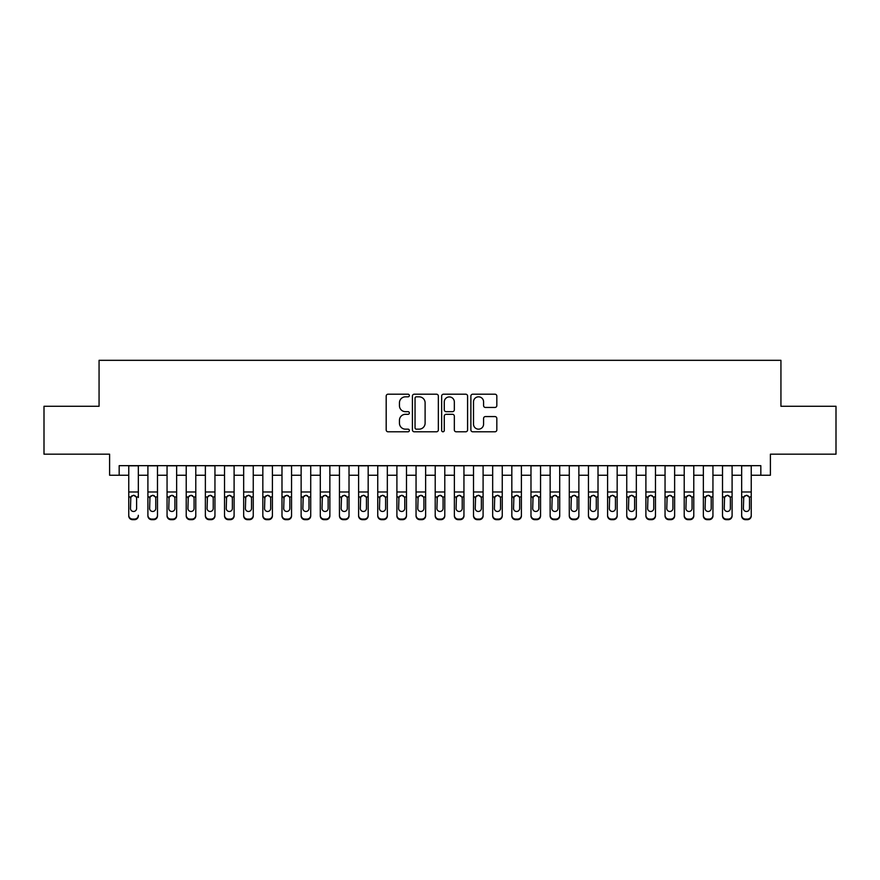 <?xml version="1.0" encoding="UTF-8"?>
<svg xmlns="http://www.w3.org/2000/svg" width="880" height="880" viewBox="0 0 880 880"><rect width="100%" height="100%" fill="white"/><g stroke="black" fill="none" stroke-linecap="round" stroke-linejoin="round"><path stroke-width="1.32" d="M409.354 395.505A1.32 1.32 0 0 0 408.034 394.196L388.069 394.196A1.881 1.881 0 0 0 386.188 396.077L386.188 429.913A1.881 1.881 0 0 0 388.069 431.794L408.034 431.794A1.32 1.32 0 0 0 409.354 430.474A1.32 1.32 0 0 0 408.034 429.165L405.449 429.165A6.017 6.017 0 0 1 399.443 423.148L399.443 420.321A6.017 6.017 0 0 1 405.449 414.315L408.034 414.315A1.32 1.32 0 0 0 409.354 412.995A1.32 1.32 0 0 0 408.034 411.675L405.449 411.675A6.017 6.017 0 0 1 399.443 405.658L399.443 402.842A6.017 6.017 0 0 1 405.449 396.825L408.034 396.825A1.32 1.32 0 0 0 409.354 395.505M494.945 407.451A1.881 1.881 0 0 0 496.826 405.57L496.826 396.077A1.881 1.881 0 0 0 494.945 394.196L472.758 394.196A1.881 1.881 0 0 0 470.877 396.077L470.877 429.913A1.881 1.881 0 0 0 472.758 431.794L494.945 431.794A1.881 1.881 0 0 0 496.826 429.913L496.826 418.451A1.881 1.881 0 0 0 494.945 416.57L485.452 416.57A1.881 1.881 0 0 0 483.571 418.451L483.571 424.138A5.027 5.027 0 0 1 478.544 429.165A5.027 5.027 0 0 1 473.517 424.138L473.517 401.852A5.027 5.027 0 0 1 478.544 396.825A5.027 5.027 0 0 1 483.571 401.852L483.571 405.57A1.881 1.881 0 0 0 485.452 407.451L494.945 407.451M119.174 475.244L119.174 465.663L760.826 465.663L760.826 475.244L770.396 475.244L770.396 454.179L836 454.179L836 406.285L780.934 406.285L780.934 360.316L99.066 360.316L99.066 406.285L44 406.285L44 454.179L109.604 454.179L109.604 475.244L128.755 475.244M438.35 396.077A1.881 1.881 0 0 0 436.48 394.196L414.293 394.196A1.881 1.881 0 0 0 412.412 396.077L412.412 429.913A1.881 1.881 0 0 0 414.293 431.794L436.48 431.794A1.881 1.881 0 0 0 438.35 429.913L438.35 396.077M443.52 394.196L465.707 394.196A1.881 1.881 0 0 1 467.588 396.077L467.588 429.913A1.881 1.881 0 0 1 465.707 431.794L456.214 431.794A1.881 1.881 0 0 1 454.333 429.913L454.333 416.185A1.881 1.881 0 0 0 452.452 414.315L446.16 414.315A1.881 1.881 0 0 0 444.279 416.185L444.279 430.474A1.32 1.32 0 0 1 442.959 431.794A1.32 1.32 0 0 1 441.65 430.474L441.65 396.077A1.881 1.881 0 0 1 443.52 394.196M138.336 475.244L147.906 475.244M157.487 475.244L167.057 475.244M176.638 475.244L186.219 475.244M195.789 475.244L205.37 475.244M214.951 475.244L224.521 475.244M234.102 475.244L243.672 475.244M253.253 475.244L262.834 475.244M272.404 475.244L281.985 475.244M291.555 475.244L301.136 475.244M310.717 475.244L320.287 475.244M329.868 475.244L339.449 475.244M349.019 475.244L358.6 475.244M368.17 475.244L377.751 475.244M387.332 475.244L396.902 475.244M406.483 475.244L416.053 475.244M425.634 475.244L435.215 475.244M444.785 475.244L454.366 475.244M463.947 475.244L473.517 475.244M483.098 475.244L492.668 475.244M502.249 475.244L511.83 475.244M521.4 475.244L530.981 475.244M540.551 475.244L550.132 475.244M559.713 475.244L569.283 475.244M578.864 475.244L588.445 475.244M598.015 475.244L607.596 475.244M617.166 475.244L626.747 475.244M636.328 475.244L645.898 475.244M655.479 475.244L665.049 475.244M674.63 475.244L684.211 475.244M693.781 475.244L703.362 475.244M712.943 475.244L722.513 475.244M732.094 475.244L741.664 475.244M751.245 475.244L760.826 475.244M416.361 396.825A1.32 1.32 0 0 0 415.041 398.145L415.041 427.845A1.32 1.32 0 0 0 416.361 429.165L419.089 429.165A6.017 6.017 0 0 0 425.106 423.148L425.106 402.842A6.017 6.017 0 0 0 419.089 396.825L416.361 396.825M454.333 401.951A5.027 5.027 0 0 0 449.306 396.924A5.027 5.027 0 0 0 444.279 401.951L444.279 409.794A1.881 1.881 0 0 0 446.16 411.675L452.452 411.675A1.881 1.881 0 0 0 454.333 409.794L454.333 401.951M128.755 465.663L128.755 515.273A3.828 3.795 -0 0 0 132.583 519.079L134.497 519.079A3.828 3.795 -0 0 0 138.336 515.273L138.336 515.878A3.828 3.795 180 0 1 134.497 519.684L134.497 519.079M138.336 497.541L138.336 465.663M136.609 508.442L136.609 498.344L136.609 508.442A3.069 3.036 180 0 1 133.54 511.478A3.069 3.036 180 0 0 136.609 508.442M130.482 509.036L130.482 508.442A3.069 3.036 180 0 0 133.54 511.478M131.945 495.715L130.482 498.113M135.146 495.715L133.54 495.264L136.268 496.936L136.609 498.344M132.583 519.079L132.583 519.684L134.497 519.684M132.583 519.684A3.828 3.795 180 0 1 128.755 515.878L128.755 515.273M128.755 496.936L130.823 496.936L130.482 508.442M130.823 496.936L133.54 495.264M147.906 497.541L147.906 515.273A3.828 3.795 0 0 0 151.734 519.079L153.659 519.079A3.828 3.795 0 0 0 157.487 515.273L157.487 515.878A3.828 3.795 180 0 1 153.659 519.684L153.659 519.079M155.76 508.442L155.76 498.344L155.76 508.442A3.069 3.036 180 0 1 152.691 511.478A3.069 3.036 180 0 0 155.76 508.442M149.633 509.036L149.633 508.442A3.069 3.036 180 0 0 152.691 511.478M151.096 495.715L149.633 498.113M154.297 495.715L152.691 495.264L155.419 496.936L155.76 498.344M167.057 497.541L167.057 515.273A3.828 3.795 0 0 0 170.896 519.079L172.81 519.079A3.828 3.795 0 0 0 176.638 515.273L176.638 515.878A3.828 3.795 180 0 1 172.81 519.684L172.81 519.079M174.911 508.442L174.911 498.344L174.911 508.442A3.069 3.036 180 0 1 171.853 511.478A3.069 3.036 180 0 0 174.911 508.442M168.784 509.036L168.784 508.442A3.069 3.036 180 0 0 171.853 511.478M170.247 495.715L168.784 498.113M173.448 495.715L171.853 495.264L174.57 496.936L174.911 498.344M186.219 497.541L186.219 515.273A3.828 3.795 0 0 0 190.047 519.079L191.961 519.079A3.828 3.795 0 0 0 195.789 515.273L195.789 515.878A3.828 3.795 180 0 1 191.961 519.684L191.961 519.079M194.073 508.442L194.073 498.344L194.073 508.442A3.069 3.036 180 0 1 191.004 511.478A3.069 3.036 180 0 0 194.073 508.442M187.935 509.036L187.935 508.442A3.069 3.036 180 0 0 191.004 511.478M189.409 495.715L187.935 498.113M192.599 495.715L191.004 495.264L193.732 496.936L194.073 498.344M205.37 497.541L205.37 515.273A3.828 3.795 0 0 0 209.198 519.079L211.112 519.079A3.828 3.795 0 0 0 214.951 515.273L214.951 515.878A3.828 3.795 180 0 1 211.112 519.684L211.112 519.079M213.224 508.442L213.224 498.344L213.224 508.442A3.069 3.036 180 0 1 210.155 511.478A3.069 3.036 180 0 0 213.224 508.442M207.097 509.036L207.097 508.442A3.069 3.036 180 0 0 210.155 511.478M208.56 495.715L207.097 498.113M211.761 495.715L210.155 495.264L212.883 496.936L213.224 498.344M157.487 465.663L157.487 515.878M147.906 465.663L147.906 515.878A3.828 3.795 180 0 0 151.734 519.684L153.659 519.684M147.906 496.936L149.974 496.936L149.633 508.442M149.974 496.936L152.691 495.264M176.638 465.663L176.638 515.878M167.057 465.663L167.057 515.878A3.828 3.795 180 0 0 170.896 519.684L172.81 519.684M167.057 496.936L169.125 496.936L168.784 508.442M169.125 496.936L171.853 495.264M195.789 465.663L195.789 515.878M186.219 465.663L186.219 515.878A3.828 3.795 180 0 0 190.047 519.684L191.961 519.684M186.219 496.936L188.276 496.936L187.935 508.442M188.276 496.936L191.004 495.264M214.951 465.663L214.951 515.878M205.37 465.663L205.37 515.878A3.828 3.795 180 0 0 209.198 519.684L211.112 519.684M205.37 496.936L207.427 496.936L207.097 508.442M207.427 496.936L210.155 495.264M224.521 497.541L224.521 515.273A3.828 3.795 0 0 0 228.349 519.079L230.263 519.079A3.828 3.795 0 0 0 234.102 515.273L234.102 515.878A3.828 3.795 180 0 1 230.263 519.684L230.263 519.079M232.375 508.442L232.375 498.344L232.375 508.442A3.069 3.036 180 0 1 229.306 511.478A3.069 3.036 180 0 0 232.375 508.442M226.248 509.036L226.248 508.442A3.069 3.036 180 0 0 229.306 511.478M227.711 495.715L226.248 498.113M230.912 495.715L229.306 495.264L232.034 496.936L232.375 498.344M234.102 465.663L234.102 515.878M224.521 465.663L224.521 515.878A3.828 3.795 180 0 0 228.349 519.684L230.263 519.684M224.521 496.936L226.589 496.936L226.248 508.442M226.589 496.936L229.306 495.264M243.672 497.541L243.672 515.273A3.828 3.795 0 0 0 247.511 519.079L249.425 519.079A3.828 3.795 0 0 0 253.253 515.273L253.253 515.878A3.828 3.795 180 0 1 249.425 519.684L249.425 519.079M251.526 508.442L251.526 498.344L251.526 508.442A3.069 3.036 180 0 1 248.468 511.478A3.069 3.036 180 0 0 251.526 508.442M245.399 509.036L245.399 508.442A3.069 3.036 180 0 0 248.468 511.478M246.862 495.715L245.399 498.113M250.063 495.715L248.468 495.264L251.185 496.936L251.526 498.344M253.253 465.663L253.253 515.878M243.672 465.663L243.672 515.878A3.828 3.795 180 0 0 247.511 519.684L249.425 519.684M243.672 496.936L245.74 496.936L245.399 508.442M245.74 496.936L248.468 495.264M262.834 497.541L262.834 515.273A3.828 3.795 0 0 0 266.662 519.079L268.576 519.079A3.828 3.795 0 0 0 272.404 515.273L272.404 515.878A3.828 3.795 180 0 1 268.576 519.684L268.576 519.079M270.677 508.442L270.677 498.344L270.677 508.442A3.069 3.036 180 0 1 267.619 511.478A3.069 3.036 180 0 0 270.677 508.442M264.55 509.036L264.55 508.442A3.069 3.036 180 0 0 267.619 511.478M266.024 495.715L264.55 498.113M269.214 495.715L267.619 495.264L270.347 496.936L270.677 498.344M272.404 465.663L272.404 515.878M262.834 465.663L262.834 515.878A3.828 3.795 180 0 0 266.662 519.684L268.576 519.684M262.834 496.936L264.891 496.936L264.55 508.442M264.891 496.936L267.619 495.264M281.985 497.541L281.985 515.273A3.828 3.795 0 0 0 285.813 519.079L287.727 519.079A3.828 3.795 0 0 0 291.555 515.273L291.555 515.878A3.828 3.795 180 0 1 287.727 519.684L287.727 519.079M289.839 508.442L289.839 498.344L289.839 508.442A3.069 3.036 180 0 1 286.77 511.478A3.069 3.036 180 0 0 289.839 508.442M283.712 509.036L283.712 508.442A3.069 3.036 180 0 0 286.77 511.478M285.175 495.715L283.712 498.113M288.376 495.715L286.77 495.264L289.498 496.936L289.839 498.344M291.555 465.663L291.555 515.878M281.985 465.663L281.985 515.878A3.828 3.795 180 0 0 285.813 519.684L287.727 519.684M281.985 496.936L284.042 496.936L283.712 508.442M284.042 496.936L286.77 495.264M301.136 497.541L301.136 515.273A3.828 3.795 0 0 0 304.964 519.079L306.878 519.079A3.828 3.795 0 0 0 310.717 515.273L310.717 515.878A3.828 3.795 180 0 1 306.878 519.684L306.878 519.079M308.99 508.442L308.99 498.344L308.99 508.442A3.069 3.036 180 0 1 305.921 511.478A3.069 3.036 180 0 0 308.99 508.442M302.863 509.036L302.863 508.442A3.069 3.036 180 0 0 305.921 511.478M304.326 495.715L302.863 498.113M307.527 495.715L305.921 495.264L308.649 496.936L308.99 498.344M310.717 465.663L310.717 515.878M301.136 465.663L301.136 515.878A3.828 3.795 180 0 0 304.964 519.684L306.878 519.684M301.136 496.936L303.204 496.936L302.863 508.442M303.204 496.936L305.921 495.264M320.287 497.541L320.287 515.273A3.828 3.795 0 0 0 324.126 519.079L326.04 519.079A3.828 3.795 0 0 0 329.868 515.273L329.868 515.878A3.828 3.795 180 0 1 326.04 519.684L326.04 519.079M328.141 508.442L328.141 498.344L328.141 508.442A3.069 3.036 180 0 1 325.083 511.478A3.069 3.036 180 0 0 328.141 508.442M322.014 509.036L322.014 508.442A3.069 3.036 180 0 0 325.083 511.478M323.477 495.715L322.014 498.113M326.678 495.715L325.083 495.264L327.8 496.936L328.141 498.344M329.868 465.663L329.868 515.878M320.287 465.663L320.287 515.878A3.828 3.795 180 0 0 324.126 519.684L326.04 519.684M320.287 496.936L322.355 496.936L322.014 508.442M322.355 496.936L325.083 495.264M339.449 497.541L339.449 515.273A3.828 3.795 0 0 0 343.277 519.079L345.191 519.079A3.828 3.795 0 0 0 349.019 515.273L349.019 515.878A3.828 3.795 180 0 1 345.191 519.684L345.191 519.079M347.292 508.442L347.292 498.344L347.292 508.442A3.069 3.036 180 0 1 344.234 511.478A3.069 3.036 180 0 0 347.292 508.442M341.165 509.036L341.165 508.442A3.069 3.036 180 0 0 344.234 511.478M342.628 495.715L341.165 498.113M345.829 495.715L344.234 495.264L346.962 496.936L347.292 498.344M349.019 465.663L349.019 515.878M339.449 465.663L339.449 515.878A3.828 3.795 180 0 0 343.277 519.684L345.191 519.684M339.449 496.936L341.506 496.936L341.165 508.442M341.506 496.936L344.234 495.264M358.6 497.541L358.6 515.273A3.828 3.795 0 0 0 362.428 519.079L364.342 519.079A3.828 3.795 0 0 0 368.17 515.273L368.17 515.878A3.828 3.795 180 0 1 364.342 519.684L364.342 519.079M366.454 508.442L366.454 498.344L366.454 508.442A3.069 3.036 180 0 1 363.385 511.478A3.069 3.036 180 0 0 366.454 508.442M360.316 509.036L360.316 508.442A3.069 3.036 180 0 0 363.385 511.478M361.79 495.715L360.316 498.113M364.98 495.715L363.385 495.264L366.113 496.936L366.454 498.344M368.17 465.663L368.17 515.878M358.6 465.663L358.6 515.878A3.828 3.795 180 0 0 362.428 519.684L364.342 519.684M358.6 496.936L360.657 496.936L360.316 508.442M360.657 496.936L363.385 495.264M377.751 497.541L377.751 515.273A3.828 3.795 0 0 0 381.579 519.079L383.493 519.079A3.828 3.795 0 0 0 387.332 515.273L387.332 515.878A3.828 3.795 180 0 1 383.493 519.684L383.493 519.079M385.605 508.442L385.605 498.344L385.605 508.442A3.069 3.036 180 0 1 382.536 511.478A3.069 3.036 180 0 0 385.605 508.442M379.478 509.036L379.478 508.442A3.069 3.036 180 0 0 382.536 511.478M380.941 495.715L379.478 498.113M384.142 495.715L382.536 495.264L385.264 496.936L385.605 498.344M387.332 465.663L387.332 515.878M377.751 465.663L377.751 515.878A3.828 3.795 180 0 0 381.579 519.684L383.493 519.684M377.751 496.936L379.819 496.936L379.478 508.442M379.819 496.936L382.536 495.264M396.902 497.541L396.902 515.273A3.828 3.795 0 0 0 400.73 519.079L402.655 519.079A3.828 3.795 0 0 0 406.483 515.273L406.483 515.878A3.828 3.795 180 0 1 402.655 519.684L402.655 519.079M404.756 508.442L404.756 498.344L404.756 508.442A3.069 3.036 180 0 1 401.698 511.478A3.069 3.036 180 0 0 404.756 508.442M398.629 509.036L398.629 508.442A3.069 3.036 180 0 0 401.698 511.478M400.092 495.715L398.629 498.113M403.293 495.715L401.698 495.264L404.415 496.936L404.756 498.344M406.483 465.663L406.483 515.878M396.902 465.663L396.902 515.878A3.828 3.795 180 0 0 400.73 519.684L402.655 519.684M396.902 496.936L398.97 496.936L398.629 508.442M398.97 496.936L401.698 495.264M416.053 497.541L416.053 515.273A3.828 3.795 0 0 0 419.892 519.079L421.806 519.079A3.828 3.795 0 0 0 425.634 515.273L425.634 515.878A3.828 3.795 180 0 1 421.806 519.684L421.806 519.079M423.907 508.442L423.907 498.344L423.907 508.442A3.069 3.036 180 0 1 420.849 511.478A3.069 3.036 180 0 0 423.907 508.442M417.78 509.036L417.78 508.442A3.069 3.036 180 0 0 420.849 511.478M419.243 495.715L417.78 498.113M422.444 495.715L420.849 495.264L423.577 496.936L423.907 498.344M425.634 465.663L425.634 515.878M416.053 465.663L416.053 515.878A3.828 3.795 180 0 0 419.892 519.684L421.806 519.684M416.053 496.936L418.121 496.936L417.78 508.442M418.121 496.936L420.849 495.264M435.215 497.541L435.215 515.273A3.828 3.795 0 0 0 439.043 519.079L440.957 519.079A3.828 3.795 0 0 0 444.785 515.273L444.785 515.878A3.828 3.795 180 0 1 440.957 519.684L440.957 519.079M443.069 508.442L443.069 498.344L443.069 508.442A3.069 3.036 180 0 1 440 511.478A3.069 3.036 180 0 0 443.069 508.442M436.931 509.036L436.931 508.442A3.069 3.036 180 0 0 440 511.478M438.405 495.715L436.931 498.113M441.595 495.715L440 495.264L442.728 496.936L443.069 498.344M444.785 465.663L444.785 515.878M435.215 465.663L435.215 515.878A3.828 3.795 180 0 0 439.043 519.684L440.957 519.684M435.215 496.936L437.272 496.936L436.931 508.442M437.272 496.936L440 495.264M454.366 497.541L454.366 515.273A3.828 3.795 0 0 0 458.194 519.079L460.108 519.079A3.828 3.795 0 0 0 463.947 515.273L463.947 515.878A3.828 3.795 180 0 1 460.108 519.684L460.108 519.079M462.22 508.442L462.22 498.344L462.22 508.442A3.069 3.036 180 0 1 459.151 511.478A3.069 3.036 180 0 0 462.22 508.442M456.093 509.036L456.093 508.442A3.069 3.036 180 0 0 459.151 511.478M457.556 495.715L456.093 498.113M460.757 495.715L459.151 495.264L461.879 496.936L462.22 498.344M463.947 465.663L463.947 515.878M454.366 465.663L454.366 515.878A3.828 3.795 180 0 0 458.194 519.684L460.108 519.684M454.366 496.936L456.423 496.936L456.093 508.442M456.423 496.936L459.151 495.264M473.517 497.541L473.517 515.273A3.828 3.795 0 0 0 477.345 519.079L479.27 519.079A3.828 3.795 0 0 0 483.098 515.273L483.098 515.878A3.828 3.795 180 0 1 479.27 519.684L479.27 519.079M481.371 508.442L481.371 498.344L481.371 508.442A3.069 3.036 180 0 1 478.302 511.478A3.069 3.036 180 0 0 481.371 508.442M475.244 509.036L475.244 508.442A3.069 3.036 180 0 0 478.302 511.478M476.707 495.715L475.244 498.113M479.908 495.715L478.302 495.264L481.03 496.936L481.371 498.344M483.098 465.663L483.098 515.878M473.517 465.663L473.517 515.878A3.828 3.795 180 0 0 477.345 519.684L479.27 519.684M473.517 496.936L475.585 496.936L475.244 508.442M475.585 496.936L478.302 495.264M492.668 497.541L492.668 515.273A3.828 3.795 0 0 0 496.507 519.079L498.421 519.079A3.828 3.795 0 0 0 502.249 515.273L502.249 515.878A3.828 3.795 180 0 1 498.421 519.684L498.421 519.079M500.522 508.442L500.522 498.344L500.522 508.442A3.069 3.036 180 0 1 497.464 511.478A3.069 3.036 180 0 0 500.522 508.442M494.395 509.036L494.395 508.442A3.069 3.036 180 0 0 497.464 511.478M495.858 495.715L494.395 498.113M499.059 495.715L497.464 495.264L500.181 496.936L500.522 498.344M502.249 465.663L502.249 515.878M492.668 465.663L492.668 515.878A3.828 3.795 180 0 0 496.507 519.684L498.421 519.684M492.668 496.936L494.736 496.936L494.395 508.442M494.736 496.936L497.464 495.264M511.83 497.541L511.83 515.273A3.828 3.795 0 0 0 515.658 519.079L517.572 519.079A3.828 3.795 0 0 0 521.4 515.273L521.4 515.878A3.828 3.795 180 0 1 517.572 519.684L517.572 519.079M519.684 508.442L519.684 498.344L519.684 508.442A3.069 3.036 180 0 1 516.615 511.478A3.069 3.036 180 0 0 519.684 508.442M513.546 509.036L513.546 508.442A3.069 3.036 180 0 0 516.615 511.478M515.02 495.715L513.546 498.113M518.21 495.715L516.615 495.264L519.343 496.936L519.684 498.344M521.4 465.663L521.4 515.878M511.83 465.663L511.83 515.878A3.828 3.795 180 0 0 515.658 519.684L517.572 519.684M511.83 496.936L513.887 496.936L513.546 508.442M513.887 496.936L516.615 495.264M530.981 497.541L530.981 515.273A3.828 3.795 0 0 0 534.809 519.079L536.723 519.079A3.828 3.795 0 0 0 540.551 515.273L540.551 515.878A3.828 3.795 180 0 1 536.723 519.684L536.723 519.079M538.835 508.442L538.835 498.344L538.835 508.442A3.069 3.036 180 0 1 535.766 511.478A3.069 3.036 180 0 0 538.835 508.442M532.708 509.036L532.708 508.442A3.069 3.036 180 0 0 535.766 511.478M534.171 495.715L532.708 498.113M537.372 495.715L535.766 495.264L538.494 496.936L538.835 498.344M540.551 465.663L540.551 515.878M530.981 465.663L530.981 515.878A3.828 3.795 180 0 0 534.809 519.684L536.723 519.684M530.981 496.936L533.038 496.936L532.708 508.442M533.038 496.936L535.766 495.264M550.132 497.541L550.132 515.273A3.828 3.795 0 0 0 553.96 519.079L555.874 519.079A3.828 3.795 0 0 0 559.713 515.273L559.713 515.878A3.828 3.795 180 0 1 555.874 519.684L555.874 519.079M557.986 508.442L557.986 498.344L557.986 508.442A3.069 3.036 180 0 1 554.917 511.478A3.069 3.036 180 0 0 557.986 508.442M551.859 509.036L551.859 508.442A3.069 3.036 180 0 0 554.917 511.478M553.322 495.715L551.859 498.113M556.523 495.715L554.917 495.264L557.645 496.936L557.986 498.344M559.713 465.663L559.713 515.878M550.132 465.663L550.132 515.878A3.828 3.795 180 0 0 553.96 519.684L555.874 519.684M550.132 496.936L552.2 496.936L551.859 508.442M552.2 496.936L554.917 495.264M569.283 497.541L569.283 515.273A3.828 3.795 0 0 0 573.122 519.079L575.036 519.079A3.828 3.795 0 0 0 578.864 515.273L578.864 515.878A3.828 3.795 180 0 1 575.036 519.684L575.036 519.079M577.137 508.442L577.137 498.344L577.137 508.442A3.069 3.036 180 0 1 574.079 511.478A3.069 3.036 180 0 0 577.137 508.442M571.01 509.036L571.01 508.442A3.069 3.036 180 0 0 574.079 511.478M572.473 495.715L571.01 498.113M575.674 495.715L574.079 495.264L576.796 496.936L577.137 498.344M578.864 465.663L578.864 515.878M569.283 465.663L569.283 515.878A3.828 3.795 180 0 0 573.122 519.684L575.036 519.684M569.283 496.936L571.351 496.936L571.01 508.442M571.351 496.936L574.079 495.264M588.445 497.541L588.445 515.273A3.828 3.795 0 0 0 592.273 519.079L594.187 519.079A3.828 3.795 0 0 0 598.015 515.273L598.015 515.878A3.828 3.795 180 0 1 594.187 519.684L594.187 519.079M596.288 508.442L596.288 498.344L596.288 508.442A3.069 3.036 180 0 1 593.23 511.478A3.069 3.036 180 0 0 596.288 508.442M590.161 509.036L590.161 508.442A3.069 3.036 180 0 0 593.23 511.478M591.624 495.715L590.161 498.113M594.825 495.715L593.23 495.264L595.958 496.936L596.288 498.344M598.015 465.663L598.015 515.878M588.445 465.663L588.445 515.878A3.828 3.795 180 0 0 592.273 519.684L594.187 519.684M588.445 496.936L590.502 496.936L590.161 508.442M590.502 496.936L593.23 495.264M607.596 497.541L607.596 515.273A3.828 3.795 0 0 0 611.424 519.079L613.338 519.079A3.828 3.795 0 0 0 617.166 515.273L617.166 515.878A3.828 3.795 180 0 1 613.338 519.684L613.338 519.079M615.45 508.442L615.45 498.344L615.45 508.442A3.069 3.036 180 0 1 612.381 511.478A3.069 3.036 180 0 0 615.45 508.442M609.323 509.036L609.323 508.442A3.069 3.036 180 0 0 612.381 511.478M610.786 495.715L609.323 498.113M613.976 495.715L612.381 495.264L615.109 496.936L615.45 498.344M626.747 497.541L626.747 515.273A3.828 3.795 0 0 0 630.575 519.079L632.489 519.079A3.828 3.795 0 0 0 636.328 515.273L636.328 515.878A3.828 3.795 180 0 1 632.489 519.684L632.489 519.079M634.601 508.442L634.601 498.344L634.601 508.442A3.069 3.036 180 0 1 631.532 511.478A3.069 3.036 180 0 0 634.601 508.442M628.474 509.036L628.474 508.442A3.069 3.036 180 0 0 631.532 511.478M629.937 495.715L628.474 498.113M633.138 495.715L631.532 495.264L634.26 496.936L634.601 498.344M645.898 497.541L645.898 515.273A3.828 3.795 0 0 0 649.737 519.079L651.651 519.079A3.828 3.795 0 0 0 655.479 515.273L655.479 515.878A3.828 3.795 180 0 1 651.651 519.684L651.651 519.079M653.752 508.442L653.752 498.344L653.752 508.442A3.069 3.036 180 0 1 650.694 511.478A3.069 3.036 180 0 0 653.752 508.442M647.625 509.036L647.625 508.442A3.069 3.036 180 0 0 650.694 511.478M649.088 495.715L647.625 498.113M652.289 495.715L650.694 495.264L653.411 496.936L653.752 498.344M617.166 465.663L617.166 515.878M607.596 465.663L607.596 515.878A3.828 3.795 180 0 0 611.424 519.684L613.338 519.684M607.596 496.936L609.653 496.936L609.323 508.442M609.653 496.936L612.381 495.264M636.328 465.663L636.328 515.878M626.747 465.663L626.747 515.878A3.828 3.795 180 0 0 630.575 519.684L632.489 519.684M626.747 496.936L628.815 496.936L628.474 508.442M628.815 496.936L631.532 495.264M655.479 465.663L655.479 515.878M645.898 465.663L645.898 515.878A3.828 3.795 180 0 0 649.737 519.684L651.651 519.684M645.898 496.936L647.966 496.936L647.625 508.442M647.966 496.936L650.694 495.264M665.049 497.541L665.049 515.273A3.828 3.795 0 0 0 668.888 519.079L670.802 519.079A3.828 3.795 0 0 0 674.63 515.273L674.63 515.878A3.828 3.795 180 0 1 670.802 519.684L670.802 519.079M672.903 508.442L672.903 498.344L672.903 508.442A3.069 3.036 180 0 1 669.845 511.478A3.069 3.036 180 0 0 672.903 508.442M666.776 509.036L666.776 508.442A3.069 3.036 180 0 0 669.845 511.478M668.239 495.715L666.776 498.113M671.44 495.715L669.845 495.264L672.573 496.936L672.903 498.344M674.63 465.663L674.63 515.878M665.049 465.663L665.049 515.878A3.828 3.795 180 0 0 668.888 519.684L670.802 519.684M665.049 496.936L667.117 496.936L666.776 508.442M667.117 496.936L669.845 495.264M684.211 497.541L684.211 515.273A3.828 3.795 0 0 0 688.039 519.079L689.953 519.079A3.828 3.795 0 0 0 693.781 515.273L693.781 515.878A3.828 3.795 180 0 1 689.953 519.684L689.953 519.079M692.065 508.442L692.065 498.344L692.065 508.442A3.069 3.036 180 0 1 688.996 511.478A3.069 3.036 180 0 0 692.065 508.442M685.927 509.036L685.927 508.442A3.069 3.036 180 0 0 688.996 511.478M687.401 495.715L685.927 498.113M690.591 495.715L688.996 495.264L691.724 496.936L692.065 498.344M693.781 465.663L693.781 515.878M684.211 465.663L684.211 515.878A3.828 3.795 180 0 0 688.039 519.684L689.953 519.684M684.211 496.936L686.268 496.936L685.927 508.442M686.268 496.936L688.996 495.264M703.362 497.541L703.362 515.273A3.828 3.795 0 0 0 707.19 519.079L709.104 519.079A3.828 3.795 0 0 0 712.943 515.273L712.943 515.878A3.828 3.795 180 0 1 709.104 519.684L709.104 519.079M711.216 508.442L711.216 498.344L711.216 508.442A3.069 3.036 180 0 1 708.147 511.478A3.069 3.036 180 0 0 711.216 508.442M705.089 509.036L705.089 508.442A3.069 3.036 180 0 0 708.147 511.478M706.552 495.715L705.089 498.113M709.753 495.715L708.147 495.264L710.875 496.936L711.216 498.344M712.943 465.663L712.943 515.878M703.362 465.663L703.362 515.878A3.828 3.795 180 0 0 707.19 519.684L709.104 519.684M703.362 496.936L705.43 496.936L705.089 508.442M705.43 496.936L708.147 495.264M722.513 497.541L722.513 515.273A3.828 3.795 0 0 0 726.341 519.079L728.266 519.079A3.828 3.795 0 0 0 732.094 515.273L732.094 515.878A3.828 3.795 180 0 1 728.266 519.684L728.266 519.079M730.367 508.442L730.367 498.344L730.367 508.442A3.069 3.036 180 0 1 727.309 511.478A3.069 3.036 180 0 0 730.367 508.442M724.24 509.036L724.24 508.442A3.069 3.036 180 0 0 727.309 511.478M725.703 495.715L724.24 498.113M728.904 495.715L727.309 495.264L730.026 496.936L730.367 498.344M732.094 465.663L732.094 515.878M722.513 465.663L722.513 515.878A3.828 3.795 180 0 0 726.341 519.684L728.266 519.684M722.513 496.936L724.581 496.936L724.24 508.442M724.581 496.936L727.309 495.264M741.664 497.541L741.664 515.273A3.828 3.795 0 0 0 745.503 519.079L747.417 519.079A3.828 3.795 0 0 0 751.245 515.273L751.245 515.878A3.828 3.795 180 0 1 747.417 519.684L747.417 519.079M749.518 508.442L749.518 498.344L749.518 508.442A3.069 3.036 180 0 1 746.46 511.478A3.069 3.036 180 0 0 749.518 508.442M743.391 509.036L743.391 508.442A3.069 3.036 180 0 0 746.46 511.478M744.854 495.715L743.391 498.113M748.055 495.715L746.46 495.264L749.177 496.936L749.518 498.344M751.245 465.663L751.245 515.878M741.664 465.663L741.664 515.878A3.828 3.795 180 0 0 745.503 519.684L747.417 519.684M741.664 496.936L743.732 496.936L743.391 508.442M743.732 496.936L746.46 495.264M136.268 496.936L138.336 496.936M128.755 491.986L138.336 491.986M128.755 465.806L138.336 465.806M155.419 496.936L157.487 496.936M147.906 491.986L157.487 491.986M147.906 465.806L157.487 465.806M151.734 519.079L151.734 519.684M174.57 496.936L176.638 496.936M167.057 491.986L176.638 491.986M167.057 465.806L176.638 465.806M170.896 519.079L170.896 519.684M193.732 496.936L195.789 496.936M186.219 491.986L195.789 491.986M186.219 465.806L195.789 465.806M190.047 519.079L190.047 519.684M212.883 496.936L214.951 496.936M205.37 491.986L214.951 491.986M205.37 465.806L214.951 465.806M209.198 519.079L209.198 519.684M232.034 496.936L234.102 496.936M224.521 491.986L234.102 491.986M224.521 465.806L234.102 465.806M228.349 519.079L228.349 519.684M251.185 496.936L253.253 496.936M243.672 491.986L253.253 491.986M243.672 465.806L253.253 465.806M247.511 519.079L247.511 519.684M270.347 496.936L272.404 496.936M262.834 491.986L272.404 491.986M262.834 465.806L272.404 465.806M266.662 519.079L266.662 519.684M289.498 496.936L291.555 496.936M281.985 491.986L291.555 491.986M281.985 465.806L291.555 465.806M285.813 519.079L285.813 519.684M308.649 496.936L310.717 496.936M301.136 491.986L310.717 491.986M301.136 465.806L310.717 465.806M304.964 519.079L304.964 519.684M327.8 496.936L329.868 496.936M320.287 491.986L329.868 491.986M320.287 465.806L329.868 465.806M324.126 519.079L324.126 519.684M346.962 496.936L349.019 496.936M339.449 491.986L349.019 491.986M339.449 465.806L349.019 465.806M343.277 519.079L343.277 519.684M366.113 496.936L368.17 496.936M358.6 491.986L368.17 491.986M358.6 465.806L368.17 465.806M362.428 519.079L362.428 519.684M385.264 496.936L387.332 496.936M377.751 491.986L387.332 491.986M377.751 465.806L387.332 465.806M381.579 519.079L381.579 519.684M404.415 496.936L406.483 496.936M396.902 491.986L406.483 491.986M396.902 465.806L406.483 465.806M400.73 519.079L400.73 519.684M423.577 496.936L425.634 496.936M416.053 491.986L425.634 491.986M416.053 465.806L425.634 465.806M419.892 519.079L419.892 519.684M442.728 496.936L444.785 496.936M435.215 491.986L444.785 491.986M435.215 465.806L444.785 465.806M439.043 519.079L439.043 519.684M461.879 496.936L463.947 496.936M454.366 491.986L463.947 491.986M454.366 465.806L463.947 465.806M458.194 519.079L458.194 519.684M481.03 496.936L483.098 496.936M473.517 491.986L483.098 491.986M473.517 465.806L483.098 465.806M477.345 519.079L477.345 519.684M500.181 496.936L502.249 496.936M492.668 491.986L502.249 491.986M492.668 465.806L502.249 465.806M496.507 519.079L496.507 519.684M519.343 496.936L521.4 496.936M511.83 491.986L521.4 491.986M511.83 465.806L521.4 465.806M515.658 519.079L515.658 519.684M538.494 496.936L540.551 496.936M530.981 491.986L540.551 491.986M530.981 465.806L540.551 465.806M534.809 519.079L534.809 519.684M557.645 496.936L559.713 496.936M550.132 491.986L559.713 491.986M550.132 465.806L559.713 465.806M553.96 519.079L553.96 519.684M576.796 496.936L578.864 496.936M569.283 491.986L578.864 491.986M569.283 465.806L578.864 465.806M573.122 519.079L573.122 519.684M595.958 496.936L598.015 496.936M588.445 491.986L598.015 491.986M588.445 465.806L598.015 465.806M592.273 519.079L592.273 519.684M615.109 496.936L617.166 496.936M607.596 491.986L617.166 491.986M607.596 465.806L617.166 465.806M611.424 519.079L611.424 519.684M634.26 496.936L636.328 496.936M626.747 491.986L636.328 491.986M626.747 465.806L636.328 465.806M630.575 519.079L630.575 519.684M653.411 496.936L655.479 496.936M645.898 491.986L655.479 491.986M645.898 465.806L655.479 465.806M649.737 519.079L649.737 519.684M672.573 496.936L674.63 496.936M665.049 491.986L674.63 491.986M665.049 465.806L674.63 465.806M668.888 519.079L668.888 519.684M691.724 496.936L693.781 496.936M684.211 491.986L693.781 491.986M684.211 465.806L693.781 465.806M688.039 519.079L688.039 519.684M710.875 496.936L712.943 496.936M703.362 491.986L712.943 491.986M703.362 465.806L712.943 465.806M707.19 519.079L707.19 519.684M730.026 496.936L732.094 496.936M722.513 491.986L732.094 491.986M722.513 465.806L732.094 465.806M726.341 519.079L726.341 519.684M749.177 496.936L751.245 496.936M741.664 491.986L751.245 491.986M741.664 465.806L751.245 465.806M745.503 519.079L745.503 519.684"/></g></svg>
